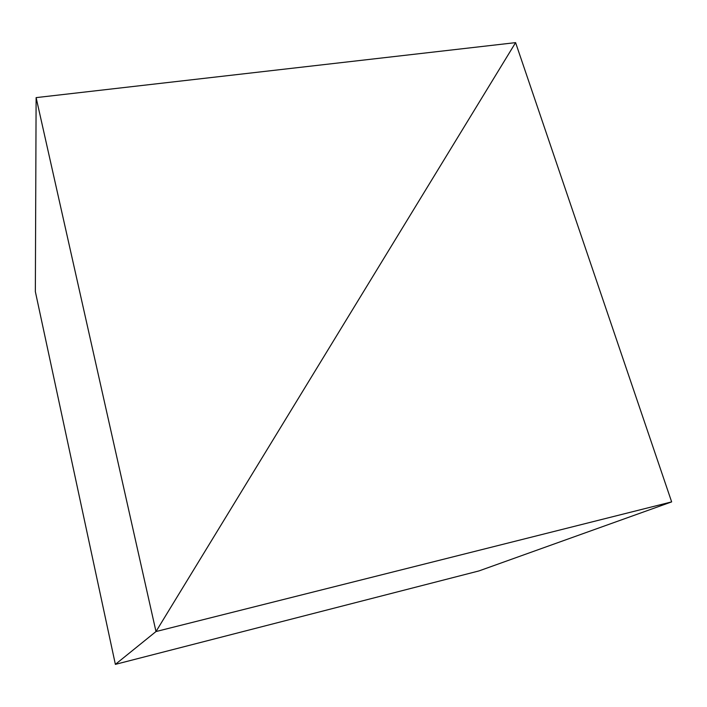 <?xml version="1.0" encoding="UTF-8"?>
<svg xmlns="http://www.w3.org/2000/svg" width="707" height="707" viewBox="0 0 707 707"><rect width="100%" height="100%" fill="white"/><g stroke="black" fill="none" stroke-linecap="round" stroke-linejoin="round"><path stroke-width="1.06" d="M36.119 97.619L155.991 631.545L515.597 42.632L36.119 97.619L35.35 291.611L115.374 664.368L478.948 570.929L671.65 501.89L515.597 42.632L155.991 631.545L115.374 664.368L155.991 631.545L671.65 501.89"/></g></svg>
